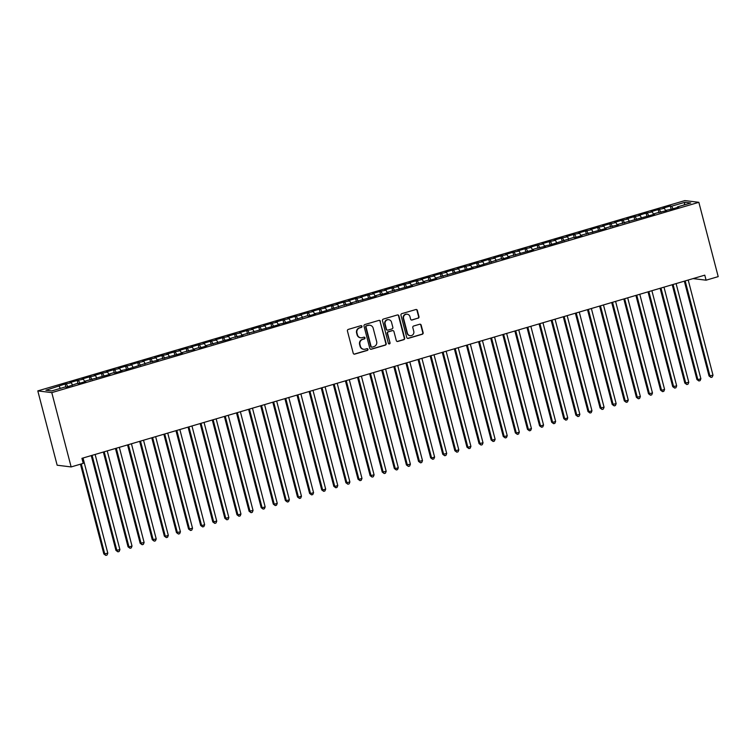 <?xml version="1.0" encoding="UTF-8"?>
<svg xmlns="http://www.w3.org/2000/svg" width="756" height="756" viewBox="0 0 756 756"><rect width="100%" height="100%" fill="white"/><g stroke="black" fill="none" stroke-linecap="round" stroke-linejoin="round"><path stroke-width="1.13" d="M361.973 326.299A0.898 0.86 97 0 0 360.914 325.685L348.299 329.399A1.285 1.228 97 0 0 347.429 330.977L353.222 353.232A1.285 1.228 97 0 0 354.734 354.12L367.359 350.406A0.898 0.86 97 0 0 367.246 348.648A0.898 0.86 97 0 0 366.906 348.677L365.271 349.159A4.111 3.941 97 0 1 360.442 346.324L359.96 344.462A4.111 3.941 97 0 1 362.729 339.397L364.364 338.915A0.898 0.86 97 0 0 364.25 337.157A0.898 0.86 97 0 0 363.91 337.185L362.275 337.658A4.111 3.941 97 0 1 357.446 334.823L356.964 332.971A4.111 3.941 97 0 1 359.733 327.896L361.368 327.414A0.898 0.86 97 0 0 361.973 326.299M360.555 337.762A4.111 3.941 97 0 1 357.068 334.776L356.586 332.923A4.111 3.941 97 0 1 359.355 327.849L360.99 327.367A0.898 0.86 97 0 0 361.066 325.656M354.073 354.12A1.285 1.228 97 0 0 354.356 354.073L366.981 350.359A0.898 0.86 97 0 0 367.047 348.648M363.551 349.263A4.111 3.941 97 0 1 360.064 346.276L359.582 344.424A4.111 3.941 97 0 1 362.351 339.349L363.986 338.868A0.898 0.86 97 0 0 364.052 337.148M418.106 318.248A1.285 1.228 97 0 0 418.975 316.66L417.35 310.423A1.285 1.228 97 0 0 415.838 309.535L401.814 313.655A1.285 1.228 97 0 0 400.954 315.243L406.747 337.497A1.285 1.228 97 0 0 408.259 338.386L422.273 334.256A1.285 1.228 97 0 0 423.143 332.668L421.177 325.127A1.285 1.228 97 0 0 419.665 324.248L413.664 326.006A1.285 1.228 97 0 0 412.804 327.594L413.778 331.336A3.44 3.289 97 0 1 410.177 335.683A3.44 3.289 97 0 1 407.418 333.207L403.6 318.55A3.44 3.289 97 0 1 407.2 314.203A3.44 3.289 97 0 1 409.96 316.679L410.593 319.126A1.285 1.228 97 0 0 412.105 320.015L417.728 318.2A1.285 1.228 97 0 0 418.597 316.613L416.972 310.376A1.285 1.228 97 0 0 416.121 309.488M704.781 275.156L81.931 458.334L83.245 463.371L71.14 466.934L51.786 392.619L698.846 202.315L718.2 276.63L706.095 280.192L704.781 275.156M380.4 321.281A1.285 1.228 97 0 0 378.888 320.402L364.865 324.522A1.285 1.228 97 0 0 364.005 326.11L369.797 348.365A1.285 1.228 97 0 0 371.309 349.244L385.324 345.123A1.285 1.228 97 0 0 386.193 343.536L380.022 321.234A1.285 1.228 97 0 0 379.172 320.355M383.339 319.089L397.363 314.969A1.285 1.228 97 0 1 398.875 315.847L404.668 338.102A1.285 1.228 97 0 1 403.798 339.69L397.798 341.457A1.285 1.228 97 0 1 396.295 340.569L393.942 331.544A1.285 1.228 97 0 0 392.43 330.655L388.452 331.827A1.285 1.228 97 0 0 387.582 333.415L390.03 342.808A0.898 0.86 97 0 1 389.094 343.952A0.898 0.86 97 0 1 388.367 343.3L382.479 320.676A1.285 1.228 97 0 1 383.339 319.089M51.786 392.619L37.8 390.899L684.86 200.595L698.846 202.315M65.923 387.138L65.111 384.01L45.88 390.228L51.691 390.937L65.007 387.025L66.348 387.195L77.112 383.462L78.454 383.632L85.721 381.496L84.379 381.326L109.922 374.371L108.581 374.211L113.419 372.784L114.761 372.954L122.028 370.818L120.686 370.648L126.866 369.391L149.735 362.105L158.335 360.139L156.993 359.969L182.546 353.014L181.204 352.854L186.042 351.427L194.651 349.461L193.309 349.291L198.148 347.864L199.489 348.034L206.757 345.898L205.415 345.728L230.958 338.782L229.616 338.612L234.464 337.185L243.063 335.22L241.722 335.05L279.37 324.541L278.028 324.371L284.218 323.114L307.078 315.828L308.42 315.999L315.687 313.863L314.345 313.693L320.525 312.436L343.394 305.15L351.994 303.184L350.652 303.014L376.204 296.059L374.863 295.898L379.701 294.471L381.043 294.642L388.31 292.506L386.968 292.336L412.511 285.381L411.17 285.22L416.017 283.793L424.617 281.827L423.275 281.657L428.113 280.23L429.455 280.4L436.722 278.265L435.38 278.095L473.029 267.586L471.687 267.416L477.877 266.159L500.737 258.873L502.078 259.043L509.346 256.908L508.004 256.738L533.547 249.782L532.205 249.622L537.053 248.195L545.652 246.229L544.311 246.059L550.5 244.802L573.36 237.516L574.702 237.686L581.969 235.551L580.627 235.381L606.17 228.425L604.828 228.265L609.676 226.838L618.276 224.872L616.934 224.702L654.583 214.194L653.25 214.024L658.089 212.597L666.688 210.631L665.346 210.461L671.536 209.204L678.793 207.068L677.452 206.908L677.433 207.475M65.111 384.01L71.291 382.753L72.425 384.842M78.029 383.575L77.216 380.448L69.949 382.583L71.291 382.753M77.216 380.448L83.396 379.191L84.53 381.289M90.134 380.022L89.321 376.885L82.054 379.021L83.396 379.191M89.321 376.885L95.502 375.628L96.636 377.726M102.24 376.46L101.417 373.332L94.16 375.467L95.502 375.628M101.417 373.332L107.607 372.065L108.732 374.163M114.336 372.897L113.523 369.769L106.265 371.905L107.607 372.065M113.523 369.769L119.703 368.512L120.837 370.601M126.441 369.344L125.628 366.206L118.371 368.342L119.703 368.512M125.628 366.206L131.809 364.95L132.943 367.047M138.546 365.781L137.734 362.653L130.467 364.789L131.809 364.95M137.734 362.653L143.914 361.387L145.048 363.485M150.652 362.219L149.839 359.091L142.572 361.226L143.914 361.387M149.839 359.091L156.019 357.834L157.154 359.922M162.757 358.656L161.935 355.528L154.678 357.664L156.019 357.834M161.935 355.528L168.125 354.271L169.259 356.369M174.863 355.103L174.041 351.975L166.783 354.11L168.125 354.271M174.041 351.975L180.23 350.708L181.355 352.806M186.959 351.54L186.146 348.412L178.888 350.548L180.23 350.708M186.146 348.412L192.326 347.155L193.46 349.244M199.064 347.977L198.252 344.849L190.984 346.985L192.326 347.155M198.252 344.849L204.432 343.593L205.566 345.69M211.17 344.424L210.357 341.287L203.09 343.432L204.432 343.593M210.357 341.287L216.537 340.03L217.671 342.128M223.275 340.861L222.453 337.734L215.195 339.869L216.537 340.03M222.453 337.734L228.643 336.477L229.777 338.565M235.381 337.299L234.558 334.171L227.301 336.307L228.643 336.477M234.558 334.171L240.748 332.914L241.873 335.012M247.477 333.746L246.664 330.608L239.406 332.744L240.748 332.914M246.664 330.608L252.844 329.351L253.978 331.449M259.582 330.183L258.769 327.055L251.502 329.191L252.844 329.351M258.769 327.055L264.95 325.798L266.084 327.887M271.688 326.62L270.875 323.492L263.608 325.628L264.95 325.798M270.875 323.492L277.055 322.236L278.189 324.333M283.793 323.067L282.971 319.93L275.713 322.065L277.055 322.236M282.971 319.93L289.161 318.673L290.295 320.771M295.898 319.505L295.076 316.377L287.819 318.512L289.161 318.673M295.076 316.377L301.266 315.12L302.391 317.208M307.994 315.942L307.182 312.814L299.924 314.95L301.266 315.12M307.182 312.814L313.362 311.557L314.496 313.655M320.1 312.389L319.287 309.251L312.02 311.387L313.362 311.557M319.287 309.251L325.467 307.994L326.601 310.092M332.205 308.826L331.393 305.698L324.126 307.834L325.467 307.994M331.393 305.698L337.573 304.432L338.707 306.53M344.311 305.263L343.498 302.135L336.231 304.271L337.573 304.432M343.498 302.135L349.678 300.879L350.812 302.967M356.416 301.71L355.594 298.573L348.336 300.708L349.678 300.879M355.594 298.573L361.784 297.316L362.908 299.414M368.512 298.147L367.7 295.02L360.442 297.155L361.784 297.316M367.7 295.02L373.88 293.753L375.014 295.851M380.618 294.585L379.805 291.457L372.538 293.593L373.88 293.753M379.805 291.457L385.985 290.2L387.119 292.288M392.723 291.022L391.91 287.894L384.643 290.03L385.985 290.2M391.91 287.894L398.091 286.637L399.225 288.735M404.829 287.469L404.016 284.341L396.749 286.477L398.091 286.637M404.016 284.341L410.196 283.075L411.33 285.173M416.934 283.906L416.112 280.778L408.854 282.914L410.196 283.075M416.112 280.778L422.302 279.522L423.436 281.61M429.03 280.344L428.217 277.216L420.96 279.351L422.302 279.522M428.217 277.216L434.398 275.959L435.532 278.057M441.135 276.79L440.323 273.653L433.065 275.789L434.398 275.959M440.323 273.653L446.503 272.396L447.637 274.494M453.241 273.228L452.428 270.1L445.161 272.236L446.503 272.396M452.428 270.1L458.608 268.843L459.742 270.931M465.346 269.665L464.534 266.537L457.267 268.673L458.608 268.843M464.534 266.537L470.714 265.28L471.848 267.378M477.452 266.112L476.63 262.975L469.372 265.11L470.714 265.28M476.63 262.975L482.819 261.718L483.953 263.816M489.557 262.549L488.735 259.421L481.477 261.557L482.819 261.718M488.735 259.421L494.925 258.165L496.049 260.253M501.653 258.987L500.841 255.859L493.583 257.994L494.925 258.165M500.841 255.859L507.021 254.602L508.155 256.7M513.759 255.434L512.946 252.296L505.679 254.432L507.021 254.602M512.946 252.296L519.126 251.039L520.26 253.137M525.864 251.871L525.051 248.743L517.784 250.879L519.126 251.039M525.051 248.743L531.232 247.477L532.366 249.575M537.97 248.308L537.147 245.18L529.89 247.316L531.232 247.477M537.147 245.18L543.337 243.923L544.471 246.021M550.075 244.755L549.253 241.618L541.995 243.753L543.337 243.923M549.253 241.618L555.443 240.361L556.567 242.459M562.171 241.192L561.358 238.064L554.101 240.2L555.443 240.361M561.358 238.064L567.539 236.798L568.673 238.896M574.277 237.63L573.464 234.502L566.197 236.637L567.539 236.798M573.464 234.502L579.644 233.245L580.778 235.333M586.382 234.076L585.569 230.939L578.302 233.075L579.644 233.245M585.569 230.939L591.75 229.682L592.884 231.78M598.487 230.514L597.675 227.386L590.408 229.522L591.75 229.682M597.675 227.386L603.855 226.12L604.989 228.218M610.593 226.951L609.771 223.823L602.513 225.959L603.855 226.12M609.771 223.823L615.96 222.566L617.085 224.655M622.689 223.389L621.876 220.261L614.619 222.396L615.96 222.566M621.876 220.261L628.056 219.004L629.19 221.102M634.794 219.835L633.982 216.707L626.715 218.843L628.056 219.004M633.982 216.707L640.162 215.441L641.296 217.539M646.9 216.273L646.087 213.145L638.82 215.28L640.162 215.441M646.087 213.145L652.267 211.888L653.401 213.976M659.005 212.71L658.192 209.582L650.925 211.718L652.267 211.888M658.192 209.582L664.373 208.325L665.507 210.423M671.111 209.157L670.288 206.019L663.031 208.155L664.373 208.325M670.288 206.019L671.63 206.19L684.945 202.277L690.767 202.986L677.452 206.908M665.346 210.461L665.327 211.028M671.63 206.19L673.029 208.769M684.945 202.277L684.142 204.942M653.25 214.024L653.222 214.591M659.534 209.752L660.924 212.323M641.145 217.586L641.116 218.153M647.429 213.305L648.818 215.885M629.039 221.149L629.011 221.706M635.323 216.868L636.713 219.448M616.934 224.702L616.915 225.269M623.218 220.431L624.617 223.001M604.828 228.265L604.809 228.832M611.113 223.984L612.511 226.564M592.723 231.827L592.704 232.394M599.007 227.547L600.406 230.126M580.627 235.381L580.599 235.948M586.911 231.109L588.3 233.689M568.521 238.943L568.493 239.51M574.806 234.662L576.195 237.242M556.416 242.506L556.397 243.073M562.7 238.225L564.089 240.805M544.311 246.059L544.292 246.626M550.595 241.788L551.993 244.368M532.205 249.622L532.186 250.189M538.489 245.341L539.888 247.921M520.109 253.184L520.081 253.751M526.393 248.904L527.783 251.483M508.004 256.738L507.975 257.305M514.288 252.466L515.677 255.046M495.898 260.3L495.879 260.867M502.182 256.029L503.572 258.599M483.793 263.863L483.774 264.43M490.077 259.582L491.476 262.162M471.687 267.416L471.668 267.983M477.972 263.145L479.37 265.725M459.591 270.979L459.563 271.546M465.876 266.707L467.265 269.278M447.486 274.541L447.457 275.108M453.77 270.261L455.159 272.84M435.38 278.095L435.361 278.662M441.665 273.823L443.054 276.403M423.275 281.657L423.256 282.224M429.559 277.386L430.958 279.956M411.17 285.22L411.151 285.787M417.454 280.939L418.852 283.519M399.073 288.783L399.045 289.34M405.358 284.502L406.747 287.082M386.968 292.336L386.94 292.903M393.252 288.064L394.641 290.644M374.863 295.898L374.834 296.465M381.147 291.618L382.536 294.197M362.757 299.461L362.738 300.028M369.041 295.18L370.44 297.76M350.652 303.014L350.633 303.581M356.936 298.743L358.335 301.323M338.556 306.577L338.527 307.144M344.83 302.296L346.229 304.876M326.45 310.14L326.422 310.707M332.735 305.859L334.124 308.439M314.345 313.693L314.316 314.26M320.629 309.421L322.018 312.001M302.239 317.255L302.22 317.822M308.524 312.975L309.922 315.554M290.134 320.818L290.115 321.385M296.418 316.537L297.817 319.117M278.028 324.371L278.01 324.938M284.313 320.1L285.711 322.68M265.932 327.934L265.904 328.501M272.217 323.662L273.606 326.233M253.827 331.497L253.799 332.064M260.111 327.216L261.5 329.796M241.722 335.05L241.703 335.617M248.006 330.778L249.395 333.358M229.616 338.612L229.597 339.179M235.9 334.341L237.299 336.911M217.511 342.175L217.492 342.742M223.795 337.894L225.194 340.474M205.415 345.728L205.386 346.295M211.699 341.457L213.088 344.037M193.309 349.291L193.281 349.858M199.593 345.019L200.983 347.59M181.204 352.854L181.185 353.421M187.488 348.573L188.877 351.153M169.098 356.416L169.079 356.974M175.383 352.135L176.781 354.715M156.993 359.969L156.974 360.536M163.277 355.698L164.676 358.278M144.897 363.532L144.869 364.099M151.181 359.251L152.57 361.831M132.791 367.095L132.763 367.662M139.076 362.814L140.465 365.394M120.686 370.648L120.667 371.215M126.97 366.376L128.359 368.956M108.581 374.211L108.562 374.778M114.865 369.93L116.263 372.51M96.475 377.773L96.456 378.34M102.759 373.492L104.158 376.072M84.379 381.326L84.351 381.893M90.663 377.055L92.052 379.635M72.274 384.889L72.245 385.456M78.558 380.618L79.947 383.188M66.452 384.171L67.842 386.751M693.091 278.595L706.095 280.192M71.14 466.934L57.154 465.214L37.8 390.899M59.185 386.307L60.319 388.404M370.638 349.253A1.285 1.228 97 0 0 370.931 349.206L384.946 345.076A1.285 1.228 97 0 0 385.815 343.489L380.022 321.234M366.622 325.864A0.898 0.86 97 0 0 366.017 326.979L371.111 346.513A0.898 0.86 97 0 0 372.169 347.136L373.889 346.626A4.111 3.941 97 0 0 376.658 341.551L373.18 328.198A4.111 3.941 97 0 0 368.352 325.363L366.244 325.817A0.898 0.86 97 0 0 365.639 326.932L366.017 326.979M371.64 347.117A0.898 0.86 97 0 1 370.733 346.465L365.639 326.932M369.693 325.212A4.111 3.941 97 0 0 367.974 325.316L368.352 325.363M366.244 325.817L367.974 325.316M397.136 341.457A1.285 1.228 97 0 0 397.42 341.41L403.42 339.642A1.285 1.228 97 0 0 404.29 338.064L398.497 315.81A1.285 1.228 97 0 0 397.647 314.921M392.723 330.608A1.285 1.228 97 0 0 392.052 330.608L388.074 331.78A1.285 1.228 97 0 0 387.204 333.368L390.03 342.808M388.905 343.904A0.898 0.86 97 0 0 389.652 342.761M391.504 322.179A3.44 3.289 97 0 0 388.745 319.703A3.44 3.289 97 0 0 385.144 324.05L386.486 329.21A1.285 1.228 97 0 0 387.998 330.098L391.977 328.926A1.285 1.228 97 0 0 392.846 327.339L391.504 322.179M388.556 319.684A3.44 3.289 97 0 0 384.766 324.003L385.144 324.05M387.337 330.098A1.285 1.228 97 0 1 386.108 329.162L384.766 324.003M411.444 320.015A1.285 1.228 97 0 0 411.727 319.968L417.728 318.2M407.011 314.184A3.44 3.289 97 0 0 403.222 318.503L403.6 318.55M409.988 335.655A3.44 3.289 97 0 1 407.04 333.16L403.222 318.503M407.588 338.386A1.285 1.228 97 0 0 407.881 338.338L421.895 334.209A1.285 1.228 97 0 0 422.765 332.631L420.799 325.08A1.285 1.228 97 0 0 419.958 324.201M80.457 464.193L103.837 553.95L107.806 553.175L83.018 458.013M81.308 463.938L104.782 554.072L105.831 555.405L103.837 553.95M107.806 553.175L107.05 555.046L105.831 555.405M91.249 455.594L115.942 550.396L119.911 549.621L95.124 454.45M92.1 455.348L116.887 550.51L117.936 551.842L115.942 550.396M119.911 549.621L119.146 551.493L117.936 551.842M103.355 452.031L128.047 546.834L128.993 546.947L132.016 546.059L107.229 450.897M104.205 451.786L128.993 546.947L130.041 548.289L128.047 546.834M132.016 546.059L131.251 547.93L130.041 548.289M115.46 448.478L140.153 543.271L144.122 542.496L119.335 447.335M116.311 448.223L141.098 543.384L142.147 544.726L140.153 543.271M144.122 542.496L143.356 544.367L142.147 544.726M127.556 444.915L152.258 539.718L156.227 538.943L131.44 443.772M128.407 444.67L153.194 539.831L154.252 541.164L152.258 539.718M156.227 538.943L155.462 540.805L154.252 541.164M139.662 441.353L164.354 536.155L165.299 536.269L168.323 535.38L143.536 440.219M140.512 441.107L165.299 536.269L166.348 537.601L164.354 536.155M168.323 535.38L167.567 537.251L166.348 537.601M151.767 437.8L176.46 532.593L180.429 531.818L155.641 436.656M152.617 437.544L177.405 532.706L178.454 534.048L176.46 532.593M180.429 531.818L179.663 533.689L178.454 534.048M163.872 434.237L188.565 529.03L192.534 528.264L167.747 433.094M164.723 433.991L189.51 529.153L190.559 530.485L188.565 529.03M192.534 528.264L191.769 530.126L190.559 530.485M175.978 430.674L200.671 525.477L201.616 525.59L204.64 524.702L179.852 429.54M176.828 430.429L201.616 525.59L202.665 526.923L200.671 525.477M204.64 524.702L203.874 526.573L202.665 526.923M188.083 427.121L212.776 521.914L216.745 521.139L191.958 425.978M188.924 426.866L213.721 522.027L214.77 523.369L212.776 521.914M216.745 521.139L215.98 523.01L214.77 523.369M200.179 423.558L224.872 518.351L228.851 517.586L204.054 422.415M201.03 423.303L225.817 518.474L226.876 519.807L224.872 518.351M228.851 517.586L228.085 519.448L226.876 519.807M212.285 419.996L236.978 514.798L237.923 514.912L240.947 514.023L216.159 418.862M213.135 419.75L237.923 514.912L238.972 516.244L236.978 514.798M240.947 514.023L240.181 515.894L238.972 516.244M224.39 416.443L249.083 511.236L253.052 510.461L228.265 415.299M225.241 416.187L250.028 511.349L251.077 512.691L249.083 511.236M253.052 510.461L252.287 512.332L251.077 512.691M236.496 412.88L261.189 507.673L262.134 507.796L265.158 506.898L240.37 411.736M237.346 412.625L262.134 507.796L263.183 509.128L261.189 507.673M265.158 506.898L264.392 508.769L263.183 509.128M248.601 409.317L273.294 504.12L274.239 504.233L277.263 503.345L252.476 408.183M249.442 409.072L274.239 504.233L275.288 505.566L273.294 504.12M277.263 503.345L276.498 505.216L275.288 505.566M260.697 405.755L285.39 500.557L286.335 500.67L289.368 499.782L264.572 404.621M261.548 405.509L286.335 500.67L287.393 502.012L285.39 500.557M289.368 499.782L288.603 501.653L287.393 502.012M272.803 402.201L297.495 496.994L298.44 497.117L301.464 496.219L276.677 401.058M273.653 401.946L298.44 497.117L299.489 498.45L297.495 496.994M301.464 496.219L300.699 498.091L299.489 498.45M284.908 398.639L309.601 493.441L310.546 493.555L313.57 492.666L288.783 397.505M285.759 398.393L310.546 493.555L311.595 494.887L309.601 493.441M313.57 492.666L312.804 494.537L311.595 494.887M297.014 395.076L321.706 489.879L322.651 489.992L325.675 489.104L300.888 393.942M297.864 394.83L322.651 489.992L323.7 491.334L321.706 489.879M325.675 489.104L324.91 490.975L323.7 491.334M309.119 391.523L333.812 486.316L334.757 486.439L337.781 485.541L312.993 390.38M309.96 391.268L334.757 486.439L335.806 487.771L333.812 486.316M337.781 485.541L337.015 487.412L335.806 487.771M321.215 387.96L345.908 482.763L349.886 481.988L325.099 386.817M322.065 387.715L346.853 482.876L347.911 484.209L345.908 482.763M349.886 481.988L349.121 483.859L347.911 484.209M333.32 384.398L358.013 479.2L358.958 479.313L361.982 478.425L337.195 383.264M334.171 384.152L358.958 479.313L360.007 480.655L358.013 479.2M361.982 478.425L361.217 480.296L360.007 480.655M345.426 380.844L370.119 475.637L374.088 474.862L349.3 379.701M346.276 380.589L371.064 475.751L372.113 477.093L370.119 475.637M374.088 474.862L373.322 476.734L372.113 477.093M357.531 377.282L382.224 472.075L386.193 471.309L361.406 376.138M358.382 377.036L383.169 472.198L384.218 473.53L382.224 472.075M386.193 471.309L385.428 473.171L384.218 473.53M369.637 373.719L394.33 468.522L395.275 468.635L398.299 467.747L373.511 372.585M370.487 373.473L395.275 468.635L396.324 469.967L394.33 468.522M398.299 467.747L397.533 469.618L396.324 469.967M381.733 370.166L406.426 464.959L410.404 464.184L385.617 369.022M382.583 369.911L407.371 465.072L408.429 466.414L406.426 464.959M410.404 464.184L409.639 466.055L408.429 466.414M393.838 366.603L418.531 461.396L422.5 460.631L397.713 365.46M394.689 366.358L419.476 461.519L420.525 462.852L418.531 461.396M422.5 460.631L421.744 462.492L420.525 462.852M405.944 363.041L430.636 457.843L431.581 457.956L434.605 457.068L409.818 361.907M406.794 362.795L431.581 457.956L432.63 459.289L430.636 457.843M434.605 457.068L433.84 458.939L432.63 459.289M418.049 359.487L442.742 454.28L446.711 453.505L421.924 358.344M418.9 359.232L443.687 454.394L444.736 455.736L442.742 454.28M446.711 453.505L445.945 455.377L444.736 455.736M430.155 355.925L454.847 450.718L458.816 449.952L434.029 354.781M431.005 355.67L455.792 450.841L456.841 452.173L454.847 450.718M458.816 449.952L458.051 451.814L456.841 452.173M442.26 352.362L466.953 447.165L467.888 447.278L470.922 446.39L446.135 351.228M443.101 352.116L467.888 447.278L468.947 448.61L466.953 447.165M470.922 446.39L470.156 448.261L468.947 448.61M454.356 348.809L479.049 443.602L483.018 442.827L458.23 347.665M455.206 348.554L479.994 443.715L481.043 445.057L479.049 443.602M483.018 442.827L482.262 444.698L481.043 445.057M466.461 345.246L491.154 440.039L492.099 440.162L495.123 439.264L470.336 344.103M467.312 344.991L492.099 440.162L493.148 441.495L491.154 440.039M495.123 439.264L494.358 441.135L493.148 441.495M478.567 341.684L503.26 436.486L504.205 436.599L507.229 435.711L482.441 340.55M479.417 341.438L504.205 436.599L505.254 437.932L503.26 436.486M507.229 435.711L506.463 437.582L505.254 437.932M490.672 338.121L515.365 432.923L516.31 433.037L519.334 432.149L494.547 336.987M491.523 337.875L516.31 433.037L517.359 434.379L515.365 432.923M519.334 432.149L518.569 434.02L517.359 434.379M502.778 334.568L527.471 429.361L528.416 429.484L531.44 428.586L506.652 333.424M503.619 334.313L528.416 429.484L529.465 430.816L527.471 429.361M531.44 428.586L530.674 430.457L529.465 430.816M514.874 331.005L539.567 425.808L540.512 425.921L543.545 425.033L518.748 329.871M515.724 330.759L540.512 425.921L541.57 427.253L539.567 425.808M543.545 425.033L542.78 426.904L541.57 427.253M526.979 327.442L551.672 422.245L552.617 422.358L555.641 421.47L530.854 326.308M527.83 327.197L552.617 422.358L553.666 423.7L551.672 422.245M555.641 421.47L554.876 423.341L553.666 423.7M539.085 323.889L563.778 418.682L564.723 418.805L567.747 417.907L542.959 322.746M539.935 323.634L564.723 418.805L565.772 420.138L563.778 418.682M567.747 417.907L566.981 419.778L565.772 420.138M551.19 320.327L575.883 415.129L579.852 414.354L555.065 319.183M552.041 320.081L576.828 415.242L577.877 416.575L575.883 415.129M579.852 414.354L579.087 416.225L577.877 416.575M563.296 316.764L587.988 411.566L588.933 411.68L591.957 410.791L567.17 315.63M564.137 316.518L588.933 411.68L589.982 413.012L587.988 411.566M591.957 410.791L591.192 412.663L589.982 413.012M575.392 313.211L600.084 408.004L604.063 407.229L579.266 312.067M576.242 312.956L601.029 408.117L602.088 409.459L600.084 408.004M604.063 407.229L603.297 409.1L602.088 409.459M587.497 309.648L612.19 404.441L616.159 403.676L591.372 308.505M588.348 309.402L613.135 404.564L614.184 405.896L612.19 404.441M616.159 403.676L615.393 405.537L614.184 405.896M599.602 306.085L624.295 400.888L625.24 401.001L628.264 400.113L603.477 304.951M600.453 305.84L625.24 401.001L626.289 402.334L624.295 400.888M628.264 400.113L627.499 401.984L626.289 402.334M611.708 302.532L636.401 397.325L640.37 396.55L615.582 301.389M612.558 302.277L637.346 397.439L638.395 398.781L636.401 397.325M640.37 396.55L639.604 398.421L638.395 398.781M623.813 298.97L648.506 393.763L652.475 392.997L627.688 297.826M624.654 298.724L649.451 393.885L650.5 395.218L648.506 393.763M652.475 392.997L651.71 394.859L650.5 395.218M635.909 295.407L660.602 390.209L661.547 390.323L664.581 389.435L639.793 294.273M636.76 295.161L661.547 390.323L662.606 391.655L660.602 390.209M664.581 389.435L663.815 391.306L662.606 391.655M648.015 291.854L672.708 386.647L676.677 385.872L651.889 290.71M648.865 291.599L673.653 386.76L674.702 388.102L672.708 386.647M676.677 385.872L675.911 387.743L674.702 388.102M660.12 288.291L684.813 383.084L688.782 382.319L663.995 287.148M660.971 288.036L685.758 383.207L686.807 384.539L684.813 383.084M688.782 382.319L688.017 384.18L686.807 384.539M672.226 284.728L696.919 379.531L697.864 379.644L700.888 378.756L676.1 283.594M673.076 284.483L697.864 379.644L698.913 380.977L696.919 379.531M700.888 378.756L700.122 380.627L698.913 380.977M684.331 281.175L709.024 375.968L712.993 375.193L688.206 280.032M685.182 280.92L709.969 376.082L711.018 377.424L709.024 375.968M712.993 375.193L712.228 377.064L711.018 377.424"/></g></svg>
